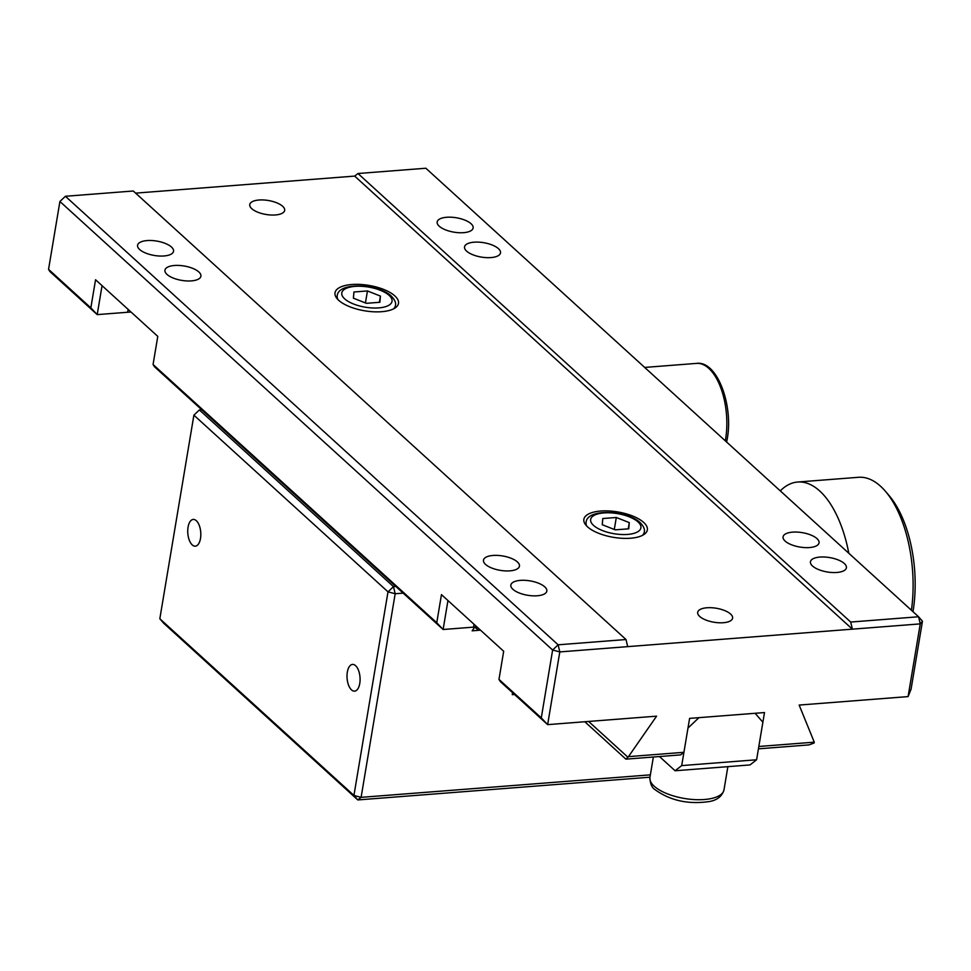<?xml version="1.0" encoding="UTF-8"?>
<svg xmlns="http://www.w3.org/2000/svg" width="971" height="971" viewBox="0 0 971 971"><rect width="100%" height="100%" fill="white"/><g stroke="black" fill="none" stroke-linecap="round" stroke-linejoin="round"><path stroke-width="1.46" d="M812.509 566.008A18.231 7.295 -170.5 0 1 810.445 561.76A18.231 7.295 -170.5 0 1 824.658 557.026A18.231 7.295 -170.5 0 1 844.345 563.532A18.231 7.295 -170.5 0 1 846.409 567.78A18.231 7.295 -170.5 0 1 832.196 572.514A18.231 7.295 -170.5 0 1 812.509 566.008M439.232 226.207A18.231 7.295 -170.5 0 1 437.168 221.958A18.231 7.295 -170.5 0 1 451.369 217.225A18.231 7.295 -170.5 0 1 471.069 223.731A18.231 7.295 -170.5 0 1 473.132 227.979A18.231 7.295 -170.5 0 1 458.919 232.712A18.231 7.295 -170.5 0 1 439.232 226.207M466.602 251.125A18.231 7.295 -170.5 0 1 464.539 246.877A18.231 7.295 -170.5 0 1 478.752 242.143A18.231 7.295 -170.5 0 1 498.439 248.649A18.231 7.295 -170.5 0 1 500.502 252.897A18.231 7.295 -170.5 0 1 486.289 257.631A18.231 7.295 -170.5 0 1 466.602 251.125M785.138 541.09A18.231 7.295 -170.5 0 1 783.063 536.842A18.231 7.295 -170.5 0 1 797.276 532.096A18.231 7.295 -170.5 0 1 816.975 538.614A18.231 7.295 -170.5 0 1 819.038 542.862A18.231 7.295 -170.5 0 1 804.825 547.595A18.231 7.295 -170.5 0 1 785.138 541.09M485.536 564.394A18.231 7.295 -170.5 0 1 483.473 560.146A18.231 7.295 -170.5 0 1 497.686 555.412A18.231 7.295 -170.5 0 1 517.373 561.918A18.231 7.295 -170.5 0 1 519.449 566.166A18.231 7.295 -170.5 0 1 505.236 570.899A18.231 7.295 -170.5 0 1 485.536 564.394M167.012 274.429A18.231 7.295 -170.5 0 1 164.936 270.181A18.231 7.295 -170.5 0 1 179.15 265.447A18.231 7.295 -170.5 0 1 198.837 271.953A18.231 7.295 -170.5 0 1 200.912 276.201A18.231 7.295 -170.5 0 1 186.699 280.935A18.231 7.295 -170.5 0 1 167.012 274.429M512.919 589.312A18.231 7.295 -170.5 0 1 510.843 585.064A18.231 7.295 -170.5 0 1 525.056 580.33A18.231 7.295 -170.5 0 1 544.743 586.836A18.231 7.295 -170.5 0 1 546.819 591.084A18.231 7.295 -170.5 0 1 532.606 595.818A18.231 7.295 -170.5 0 1 512.919 589.312M139.642 249.511A18.231 7.295 -170.5 0 1 137.566 245.262A18.231 7.295 -170.5 0 1 151.779 240.529A18.231 7.295 -170.5 0 1 171.466 247.035A18.231 7.295 -170.5 0 1 173.542 251.283A18.231 7.295 -170.5 0 1 159.329 256.016A18.231 7.295 -170.5 0 1 139.642 249.511M587.516 526.816A32.177 12.878 -170.5 0 1 583.862 519.327A32.177 12.878 -170.5 0 1 608.951 510.964A32.177 12.878 -170.5 0 1 643.688 522.447A32.177 12.878 -170.5 0 1 647.341 529.948A32.177 12.878 -170.5 0 1 622.265 538.31A32.177 12.878 -170.5 0 1 587.516 526.816M338.661 300.282A32.177 12.878 -170.5 0 1 335.019 292.793A32.177 12.878 -170.5 0 1 360.095 284.43A32.177 12.878 -170.5 0 1 394.845 295.912A32.177 12.878 -170.5 0 1 398.486 303.413A32.177 12.878 -170.5 0 1 373.41 311.776A32.177 12.878 -170.5 0 1 338.661 300.282M699.703 616.451A17.696 7.088 -170.5 0 1 697.688 612.325A17.696 7.088 -170.5 0 1 711.488 607.725A17.696 7.088 -170.5 0 1 730.593 614.048A17.696 7.088 -170.5 0 1 732.607 618.175A17.696 7.088 -170.5 0 1 718.807 622.763A17.696 7.088 -170.5 0 1 699.703 616.451M251.768 208.692A17.696 7.088 -170.5 0 1 249.753 204.565A17.696 7.088 -170.5 0 1 263.554 199.965A17.696 7.088 -170.5 0 1 282.658 206.289A17.696 7.088 -170.5 0 1 284.661 210.416A17.696 7.088 -170.5 0 1 270.873 215.004A17.696 7.088 -170.5 0 1 251.768 208.692M758.424 748.835L809.001 744.903L814.05 743.033L814.268 742.172L758.824 746.481L764.505 712.556L689.604 718.382L683.924 752.307L680.622 754.892L625.894 759.152L628.48 756.627L683.924 752.307M541.284 717.885L552.633 650.024L59.911 201.483L65.397 196.276L558.131 644.805L626.004 639.525L627.679 646.637L559.806 651.917L547.644 724.633L500.356 681.593L498.973 679.384L541.284 717.885L547.644 724.633L656.59 716.161L628.48 756.627M626.004 639.525L133.282 190.996L65.397 196.276L59.911 201.483L48.55 269.355L49.934 271.577L97.209 314.616L127.638 312.249A32.177 12.878 -170.5 0 1 131.085 312.079M552.633 650.024L559.806 651.917L558.131 644.805L552.633 650.024M627.679 646.637L852.38 629.159L354.67 176.091L135.624 193.132M850.705 622.047L357.971 173.518L425.856 168.238L918.578 616.767L850.705 622.047L852.38 629.159L920.253 623.88L918.578 616.767L922.45 621.246L911.089 689.119L908.091 696.595L920.253 623.88L922.45 621.246M357.971 173.518L354.67 176.091M814.268 742.172L799.145 705.067L908.091 696.595M588.62 721.453L627.667 757.004M625.894 759.152L584.809 721.744M102.052 285.668L97.209 314.616L90.849 307.868L95.559 279.745L157.775 336.379L153.066 364.501L154.45 366.71L443.116 629.499L436.756 622.751L441.465 594.628L503.682 651.262L498.973 679.384M153.066 364.501L436.756 622.751M447.959 600.539L443.116 629.499L473.545 627.132A32.177 12.878 -170.5 0 1 476.992 626.963M48.55 269.355L90.849 307.868M756.603 759.771L762.878 722.242L755.135 713.284L698.962 717.654L687.978 728.068L681.703 765.597L756.603 759.771L750 764.93L675.1 770.756L681.703 765.597M675.1 770.756L659.479 756.543M192.258 544.925A13.412 6.481 -94.4 0 0 195.329 546.175A13.412 6.481 -94.4 0 0 200.803 535.47A13.412 6.481 -94.4 0 0 196.312 520.687A13.412 6.481 -94.4 0 0 193.241 519.436A13.412 6.481 -94.4 0 0 187.755 530.154A13.412 6.481 -94.4 0 0 192.258 544.925M351.526 689.908A13.412 6.481 -94.4 0 0 354.585 691.158A13.412 6.481 -94.4 0 0 360.071 680.44A13.412 6.481 -94.4 0 0 355.58 665.669A13.412 6.481 -94.4 0 0 352.509 664.419A13.412 6.481 -94.4 0 0 347.023 675.136A13.412 6.481 -94.4 0 0 351.526 689.908M478.4 630.337L474.783 627.048L472.137 630.822L480.511 630.167M403.171 593.123L395.173 593.742L387.999 591.849L193.897 415.151L159.827 618.758L353.93 795.443L387.999 591.849L393.498 586.63L395.84 586.448M201.737 409.762L199.395 409.944L193.897 415.151L199.395 409.944L393.498 586.63L395.173 593.742L361.103 797.349L650.376 774.846M353.93 795.443L361.103 797.349L357.801 799.934L353.93 795.443M649.975 777.201L357.801 799.934L163.698 623.236L159.827 618.758M512.591 692.736L512.275 694.678L514.533 694.508M848.812 553.264A96.542 46.657 -94.4 0 0 835.788 513.295A96.542 46.657 -94.4 0 0 797.652 482.029A96.542 46.657 -94.4 0 0 780.283 490.877M911.417 610.249A96.542 46.657 -94.4 0 0 896.646 508.561A96.542 46.657 -94.4 0 0 885.431 491.29A96.542 46.657 -94.4 0 0 858.51 477.295L797.652 482.029M885.431 491.29L889.035 495.501A91.177 44.059 85.6 0 1 899.632 511.802A91.177 44.059 85.6 0 1 912.983 611.681M602.251 524.716L602.785 518.526L616.306 517.482L629.281 522.616L628.747 528.807L615.238 529.85L602.251 524.716M614.291 529.486L616.306 517.482M628.237 528.843L629.281 522.616M353.395 298.182L353.942 291.992L367.451 290.948L380.426 296.082L379.892 302.272L366.383 303.316L353.395 298.182M365.436 302.952L367.451 290.948M379.382 302.309L380.426 296.082M128.123 309.385L127.638 312.249M474.03 624.268L473.545 627.132M725.313 440.834A53.636 25.914 -94.4 0 0 696.498 363.397C717.824 360.217 734.562 408.123 726.575 442.133M654.199 786.207A37.541 15.026 9.5 0 0 694.738 799.606A37.541 15.026 9.5 0 0 723.99 789.848C722.157 796.184 717.338 800.08 709.51 801.524C688.548 804.607 670.476 800.699 655.267 789.811C651.844 787.748 650.072 783.633 649.939 777.455A37.541 15.026 9.5 0 0 654.199 786.207M586.824 526.161A29.494 11.81 -170.5 0 1 586.071 522.434L585.659 524.838M638.008 521.937A25.477 10.196 9.5 0 0 603.95 512.906A25.477 10.196 9.5 0 0 593.536 525.396A25.477 10.196 9.5 0 0 627.594 534.426A25.477 10.196 9.5 0 0 638.008 521.937M586.071 522.434C586.897 508.064 627.193 510.285 640.107 522.592C643.7 526.318 645.084 529.511 644.246 532.169A29.494 11.81 -170.5 0 1 642.317 535.446M337.969 299.626A29.494 11.81 -170.5 0 1 337.216 295.9L336.803 298.303M389.153 295.402A25.477 10.196 9.5 0 0 355.095 286.372A25.477 10.196 9.5 0 0 344.681 298.862A25.477 10.196 9.5 0 0 378.739 307.892A25.477 10.196 9.5 0 0 389.153 295.402M337.216 295.9C338.054 281.529 378.338 283.763 391.252 296.058C394.845 299.784 396.229 302.976 395.403 305.634A29.494 11.81 -170.5 0 1 393.473 308.912M696.498 363.397L644.671 367.426M727.874 766.653L723.99 789.848M653.362 757.016L649.939 777.455M643.846 534.584L644.246 532.169M394.991 308.05L395.403 305.634"/></g></svg>
